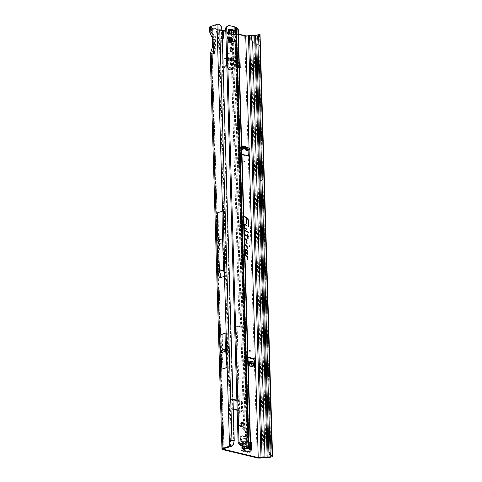 <?xml version="1.0" encoding="UTF-8"?>
<svg xmlns="http://www.w3.org/2000/svg" width="482" height="482" viewBox="0 0 482 482"><rect width="100%" height="100%" fill="white"/><g stroke="black" fill="none" stroke-linecap="round" stroke-linejoin="round"><path stroke-width="0.36" stroke-dasharray="2.41 1.81" d="M247.525 440.114A0.488 0.337 71.7 0 0 247.555 441.048A0.488 0.337 71.7 0 0 247.525 440.114M229.498 71.005A0.488 0.337 71.7 0 0 229.528 71.945A0.488 0.337 71.7 0 0 229.498 71.005M228.968 53.195A0.488 0.337 71.7 0 0 228.998 54.135A0.488 0.337 71.7 0 0 228.968 53.195M248.013 357.698L245.392 357.072A1.958 1.356 71.7 0 0 244.838 357.09A1.958 1.356 71.7 0 0 244.025 358.608L244.151 362.856A1.223 0.85 71.7 0 0 245.073 364.235A1.223 0.85 71.7 0 0 245.422 364.229A1.223 0.85 71.7 0 0 245.85 363.789L248.164 362.771M247.995 357.126L246.398 356.74A1.958 1.356 71.7 0 0 245.838 356.758A1.958 1.356 71.7 0 0 245.031 358.277L245.151 362.524A1.223 0.85 71.7 0 0 246.079 363.91A1.223 0.85 71.7 0 0 246.429 363.898A1.223 0.85 71.7 0 0 246.856 363.458L248.194 363.922M255.906 362.771L253.171 364.169L252.942 365.73A1.223 0.85 71.7 0 0 253.622 366.29A1.223 0.85 71.7 0 0 253.972 366.278A1.223 0.85 71.7 0 0 254.388 365.856M224.317 351.553A0.488 0.325 103.5 0 1 224.287 350.613A0.488 0.325 103.5 0 1 224.317 351.553M221.316 243.157A0.488 0.325 103.5 0 1 220.648 243.374A0.488 0.325 103.5 0 1 221.316 243.157M230.902 37.168A2.663 1.85 71.7 0 0 230.143 37.186A2.663 1.85 71.7 0 0 229.089 39.777A2.663 1.85 71.7 0 0 231.053 42.271A2.663 1.85 71.7 0 0 231.812 42.253A2.663 1.85 71.7 0 0 232.86 39.663A2.663 1.85 71.7 0 0 230.902 37.168M230.047 42.603A2.663 1.85 -108.3 0 1 228.082 40.108A2.663 1.85 -108.3 0 1 229.137 37.518A2.663 1.85 -108.3 0 1 229.896 37.5A2.663 1.85 -108.3 0 1 231.86 39.994A2.663 1.85 -108.3 0 1 230.806 42.579A2.663 1.85 -108.3 0 1 230.047 42.603M244.217 224.287A0.584 0.404 71.7 0 0 243.976 224.739L244.085 228.245L246.489 229.39M244.398 230.348A0.584 0.404 71.7 0 0 244.157 230.8L244.458 232.854M262.509 171.827A0.488 0.325 -76.5 0 1 262.533 172.652L262.214 172.755A0.488 0.325 -76.5 0 1 262.19 171.929L263.799 171.399A1.958 1.356 71.7 0 0 263.799 171.315L263.829 172.303A1.958 1.356 71.7 0 0 263.829 172.225L263.799 171.399M244.519 449.122L243.458 443.374A0.488 0.337 -108.3 0 1 243.446 443.271L242.446 443.603L242.362 440.843A0.488 0.325 -76.5 0 1 242.042 441.422L241.837 441.488A1.958 1.295 103.5 0 0 240.554 443.753L241.56 443.422L242.259 446.127L242.494 451.08L241.452 450.941L241.175 450.471L241.307 446.814L240.554 443.753M242.446 443.603A0.488 0.337 71.7 0 0 242.452 443.705L243.458 443.374M244.729 450.242L243.723 450.574L242.452 443.705M243.723 450.574A0.488 0.337 71.7 0 0 244.085 451.025L245.085 450.694M250.634 452.026L249.634 452.357L244.085 451.025M249.634 452.357A0.488 0.337 71.7 0 0 249.971 452.068L250.327 451.953M250.598 444.802A1.958 1.295 103.5 0 1 250.489 444.844L250.285 444.91A0.488 0.325 -76.5 0 0 249.965 445.44L248.959 445.772A1.958 1.295 103.5 0 1 250.248 443.506L250.447 443.434A0.488 0.325 -76.5 0 0 250.767 442.856L250.821 444.675M239.072 63.172L239.217 67.86L236.734 67.263L236.596 62.576L239.072 63.172L238.271 63.437L238.409 68.125L239.217 67.86M226.582 57.744L231.185 57.557A0.488 0.337 -108.3 0 1 231.258 57.563L230.257 57.894L232.354 58.394L231.462 58.491A1.958 0.554 178.3 0 1 228.739 58.599L229.667 58.256L226.6 58.388M230.257 57.894A0.488 0.337 71.7 0 0 230.179 57.888L231.185 57.557M226.076 57.798L225.196 58.093L225.938 58.063M226.594 58.033L230.179 57.888M225.196 58.093A0.488 0.337 71.7 0 0 224.931 58.479L225.938 58.147M226.154 65.45L225.148 65.781L224.931 58.479M225.148 65.781A0.488 0.337 71.7 0 0 225.443 66.311L226.45 65.98M230.51 68.926A0.488 0.337 71.7 0 0 230.583 68.95L231.589 68.619A0.488 0.337 -108.3 0 1 231.511 68.595L230.51 68.926L225.443 66.311M231.589 68.619L233.686 69.125A1.958 0.554 178.3 0 0 231.306 69.125A1.958 0.554 178.3 0 0 230.926 69.227L229.064 69.655A1.958 0.554 178.3 0 0 231.788 69.547L232.686 69.456L230.583 68.95M242.5 149.324C241.548 149.414 241.181 148.992 241.392 148.064L241.687 147.179L244.175 147.691L244.675 148.974M241.807 148.763L239.813 148.619L239.434 147.667A1.223 0.85 71.7 0 0 238.277 146.841A1.223 0.85 71.7 0 0 237.765 147.793L237.891 152.035A1.958 1.356 71.7 0 0 239.373 154.252L246.856 156.048A1.958 1.356 71.7 0 0 247.411 156.029A1.958 1.356 71.7 0 0 247.862 155.716L246.856 156.048M253.9 364.988L253.881 363.591L252.363 363.169L250.658 366.055L248.164 365.368L247.808 364.326C247.537 363.193 247.875 362.488 248.814 362.199L247.109 361.729L248.122 361.38M212.52 46.881L212.996 47.688L214.659 48.387L214.767 51.984L210.236 53.906M209.772 32.354L214.303 36.53L214.412 40.133L212.761 39.078L212.249 37.747M263.136 457.37L250.616 35.614L249.543 35.963A3.422 0.97 178.3 0 1 244.711 36.138L210.513 27.938A3.422 0.97 178.3 0 1 209.435 27.269M248.091 150.179A1.223 0.85 71.7 0 0 246.82 148.896A1.223 0.85 71.7 0 0 246.513 149.119L246.826 150.264L247.555 150.366L247.483 148.956L249.507 148.155M233.023 399.801L231.017 399.319A0.488 0.337 71.7 0 0 230.673 399.699L230.932 408.507A0.488 0.337 71.7 0 0 231.306 409.061L241.277 411.453A0.488 0.337 71.7 0 0 241.621 411.074L241.355 402.259A0.488 0.337 71.7 0 0 240.988 401.705L236.764 400.693M243.446 443.271L243.368 440.512A1.958 1.295 103.5 0 1 242.416 442.657A1.958 1.295 103.5 0 1 242.085 442.825L241.88 442.892A0.488 0.325 -76.5 0 0 241.56 443.422M231.258 57.563L233.36 58.063A1.958 0.554 178.3 0 0 230.974 58.063A1.958 0.554 178.3 0 0 230.595 58.165L229.745 58.268M231.511 68.595L226.835 66.179M233.005 399.223L232.017 398.988A0.488 0.337 71.7 0 0 231.679 399.367L231.938 408.176A0.488 0.337 71.7 0 0 232.306 408.73L233.294 408.971M237.036 409.863L242.283 411.122A0.488 0.337 71.7 0 0 242.627 410.742L242.362 401.928A0.488 0.337 71.7 0 0 241.994 401.379L236.746 400.12M249.043 147.95L249.098 149.836A1.223 0.85 71.7 0 0 247.826 148.564A1.223 0.85 71.7 0 0 247.519 148.787L246.591 148.637L245.627 146.576M238.403 34.059L225.793 31.035M222.31 38.723L217.472 37.56L216.647 28.932A2.446 0.693 178.3 0 0 216.057 28.697L217.111 35.481M216.057 28.697L211.52 27.607A1.958 0.554 178.3 0 1 210.905 27.227A1.958 0.554 178.3 0 1 211.435 26.823L211.55 30.866L213.875 29.456L213.99 47.067M224.01 448.567L212.279 53.261L215.779 51.929L215.303 35.927L211.676 32.89L214.189 38.662L213.689 36.62L214.592 53.58L212.231 53.713L223.949 448.585M244.079 147.209L241.596 147.739L241.343 147.516L241.765 147.341L240.44 147.335A1.223 0.85 71.7 0 0 239.277 146.516A1.223 0.85 71.7 0 0 238.771 147.462L238.897 151.703A1.958 1.356 71.7 0 0 240.379 153.921L241.976 154.306M238.024 66.998L239.415 67.793L239.403 67.329L238.024 66.998L237.885 62.317L239.265 63.106M239.253 62.642L237.885 62.317M241.819 149.185L240.795 148.974L240.572 147.51L239.813 148.619M240.795 148.974L241.825 149.306M246.826 150.264L247.483 148.956M241.392 148.064L239.434 147.667L241.343 147.516L241.735 146.323M246.019 146.998L246.627 148.607L247.519 148.787L246.513 149.119L244.567 148.721M247.808 364.326L245.85 363.789L246.169 362.723L247.109 361.729L247.121 363.133L248.188 363.579M252.363 363.169L253.327 362.536L250.833 361.849L248.814 362.199M220.437 275.499L218.924 224.672L218.671 240.717L219.051 212.948L223.467 211.49L223.094 239.259L218.671 240.717L219.593 271.643L224.01 270.185L225.395 276.421L220.979 277.879L219.593 271.643L220.979 277.879M225.395 276.421L225.95 274.457L224.323 219.684L223.467 211.49M219.25 24.1L219.123 24.528L211.435 26.823M219.051 212.948L218.924 224.672M227.902 367.706L226.883 333.273L226.679 351.438L227.902 367.706L223.22 369.248L222.196 334.821L221.991 352.981L223.22 369.248M226.883 333.273L222.196 334.821M222.039 369.073L221.015 334.556M219.346 277.993L217.412 212.839M234.234 440.614L233.541 441L230.42 440.777L225.534 276.258M233.806 443.326L221.358 30.487L218.238 30.264L218.069 24.636M260.425 164.742L260.895 180.678L260.925 173.261A1.958 1.356 71.7 0 0 260.919 173.183L260.895 172.357A1.958 1.356 71.7 0 0 260.895 172.273L260.425 164.742L263.286 163.796L263.799 179.72M260.895 180.678L263.762 179.732L271.981 456.689M222.057 30.288L216.713 28.974M219.123 24.528L220.479 25.877L221.232 27.715L221.358 30.487L222.051 30.101M212.279 53.261C211.514 53.58 211.496 53.731 212.231 53.713C211.496 53.731 211.514 53.58 212.279 53.261L214.46 47.857L213.996 47.091L214.394 46.977L214.074 36.06M213.996 47.061L211.688 53.623L223.419 448.983M211.55 30.866L211.038 31.758L211.676 32.89L211.52 27.607M254.466 364.79L254.388 362.229M255.466 364.44L255.412 362.512M250.616 35.614L251.538 35.566L264.058 457.328M260.045 34.487A2.151 0.609 -1.7 0 1 259.461 34.927L256.635 35.861A2.151 0.609 178.3 0 1 253.743 35.999L251.538 35.566M269.155 457.617L256.635 35.861M258.075 34.776L258.581 34.529L258.346 34.288M262.684 179.449L262.708 172.032A1.958 1.356 71.7 0 0 262.708 171.953L262.684 171.188A1.958 1.356 71.7 0 0 262.684 171.104L262.214 163.573L262.684 179.449L260.81 180.063M262.214 163.573L260.34 164.193M259.461 34.927L259.955 45.386M258.394 34.668L258.78 45.663L256.804 44.971M258.726 45.917L270.902 456.159M213.996 47.091L214.394 46.977M212.532 46.917L212.237 36.951L212.737 38.988L212.996 47.688M215.671 48.363L214.46 47.857L214.189 38.662L215.406 39.494M213.972 38.156L214.189 38.662M221.232 27.715L221.449 26.884M220.611 25.311L220.479 25.877M233.565 443.362L232.92 444.946M216.954 33.903L216.647 28.932M259.798 46.176L263.329 163.784M246.145 217.846L246.332 217.942A2.729 1.892 -108.3 0 1 247.983 220.883L248.393 226.486M243.735 216.605L245.898 217.719L246.308 223.329M245.26 249.706A1.639 1.139 71.7 0 0 245.175 249.766A1.639 1.139 71.7 0 0 244.754 250.893L244.892 255.55L246.911 256.587L247.374 259.334M246.615 253.098L247.224 254.128M245.88 249.917A1.307 0.904 -108.3 0 1 246.898 251.405L246.965 253.598M244.94 239.066A1.639 1.139 71.7 0 0 244.856 239.126A1.639 1.139 71.7 0 0 244.44 240.253L244.579 244.91L246.591 245.953L247.061 248.694M246.302 242.458L246.905 243.494M245.567 239.283A1.307 0.904 -108.3 0 1 246.585 240.765L246.651 242.958M244.525 234.752A0.584 0.404 71.7 0 0 244.29 235.204L244.591 237.319M247.646 234.662L247.549 236.204M247.802 236.65L248.7 237.024M244.711 235.065L247.555 236.523L247.862 238.819M244.615 230.673L248.573 232.619M244.434 224.612L246.374 225.516M225.95 274.457L224.974 270.065L224.01 270.185L223.094 239.259L224.058 239.241L224.323 219.684M226.612 349.185L221.925 350.733M226.679 351.438L221.991 352.981M253.948 365.398L252.942 365.73L250.989 365.199M253.785 365.085L253.171 364.169M246.977 363.301L246.169 362.723M250.833 361.849L248.164 365.368M253.327 362.536L250.658 366.055M252.454 366.344L253.008 364.94L252.737 365.971M252.429 366.374L252.978 364.982L253.249 364.808L253.303 365.223M253.008 364.94L254.086 364.187L253.008 364.94M247.001 149.456L244.175 147.691M244.513 148.944L241.687 147.179M247.417 148.962L246.555 148.643L247.688 148.004L246.886 147.504M245.784 146.805L246.766 148.824L247.826 148.209L245.73 146.781M243.723 147.227L247.826 148.209M247.573 148.022L244.332 147.305M229.064 69.655L223.305 66.871L223.082 59.394L223.419 58.973L228.739 58.599M223.082 59.394L224.052 58.671L223.082 59.394M223.305 66.871L223.925 66.383L223.708 59.093L224.052 58.671L225.944 58.461M223.925 66.383L230.071 69.324M228.992 69.631L229.998 69.294L229.667 58.256L228.661 58.587M238.704 67.619L238.566 62.937M239.415 67.793L240.217 67.528M236.734 67.263L237.409 67.884L237.271 63.196L238.271 63.437M236.596 62.576L237.271 63.196M237.409 67.884L238.409 68.125M248.959 445.772L248.754 448.597L247.139 452.303L241.452 450.941M248.652 451.55L248.037 452.405L248.459 452.11L247.139 452.303L242.494 451.08M249.821 447.862L249.965 445.44M248.959 445.868L249.959 445.537L241.572 443.524L240.566 443.856M229.763 41.338L229.342 41.609L228.872 41.434L229.655 41.319A2.663 1.844 -108.3 0 1 229.263 40.615A2.663 1.844 -108.3 0 1 229.022 39.825L228.372 40.018A2.735 1.898 71.7 0 0 228.631 40.831A2.735 1.898 71.7 0 0 229.04 41.56L229.01 41.573A2.735 1.898 -108.3 0 1 228.36 40.03L228.173 40.127A2.597 1.801 71.7 0 0 228.787 41.579L228.932 41.645M232.27 41.946L232.276 42.103A2.759 1.91 71.7 0 0 232.975 40.566L232.818 40.735A2.663 1.844 -108.3 0 1 232.619 41.422A2.663 1.844 -108.3 0 1 232.264 41.946L231.589 42.247A2.735 1.898 71.7 0 0 232.155 41L232.258 40.964A2.735 1.898 -108.3 0 1 231.685 42.211L231.715 42.199A2.735 1.898 71.7 0 0 232.089 41.663A2.735 1.898 71.7 0 0 232.288 40.952L232.975 40.566L232.692 39.855A1.078 0.747 71.7 0 0 231.963 38.144L231.655 37.451L230.86 37.584A2.735 1.898 71.7 0 0 230.245 37.313A2.735 1.898 71.7 0 0 229.637 37.295L229.474 37.355A2.723 1.892 -108.3 0 1 230.077 37.379A2.723 1.892 -108.3 0 1 230.691 37.65L231.655 37.451A2.759 1.91 71.7 0 0 230.896 37.078A2.759 1.91 71.7 0 0 230.149 37.09L230.239 37.174A2.663 1.844 -108.3 0 1 230.83 37.192A2.663 1.844 -108.3 0 1 231.426 37.457L230.559 38.06A0.831 0.578 71.7 0 0 231.179 38.891L232.426 38.566A0.488 0.337 -108.3 0 1 232.752 39.343L232.643 39.59A0.783 0.542 71.7 0 0 232.824 40.602L232.884 40.91A2.199 1.524 -108.3 0 1 232.866 40.952A2.199 1.524 -108.3 0 1 232.842 40.994L232.625 41.03A0.783 0.542 71.7 0 0 231.914 41.175L231.806 41.422A0.488 0.337 -108.3 0 1 231.191 41.271L231.059 40.97A0.783 0.542 71.7 0 0 230.348 40.476L230.107 40.337A2.199 1.524 -108.3 0 1 230.089 40.289A2.199 1.524 -108.3 0 1 230.065 40.235L230.107 39.946A0.783 0.542 71.7 0 0 230.227 39.012L230.101 38.711A0.488 0.337 -108.3 0 1 230.39 38.078L230.631 38.138A0.783 0.542 71.7 0 0 231.173 37.614L231.342 37.445A2.199 1.524 -108.3 0 1 231.384 37.457A2.199 1.524 -108.3 0 1 231.42 37.469L231.601 37.717A0.783 0.542 71.7 0 0 232.185 38.512L232.426 38.566M231.113 44.404A4.892 3.392 71.7 0 0 232.505 44.362A4.892 3.392 71.7 0 0 234.439 39.614A4.892 3.392 71.7 0 0 230.836 35.035A4.892 3.392 71.7 0 0 229.444 35.078A4.892 3.392 71.7 0 0 227.516 39.825A4.892 3.392 71.7 0 0 231.113 44.404M231.149 44.392A4.892 3.392 71.7 0 0 232.541 44.35A4.892 3.392 71.7 0 0 233.595 43.663A4.892 3.392 71.7 0 0 234.258 38.735A4.892 3.392 71.7 0 0 230.872 35.023A4.892 3.392 71.7 0 0 230.739 34.993A4.892 3.392 71.7 0 0 229.48 35.066A4.892 3.392 71.7 0 0 227.546 39.813A4.892 3.392 71.7 0 0 231.149 44.392M228.872 41.434L229.48 41.934A0.976 0.681 71.7 0 0 229.926 42.47L229.908 42.476A2.597 1.801 71.7 0 0 230.251 42.561L230.3 42.561A0.976 0.681 71.7 0 0 230.715 42.229L231.589 41.94A0.976 0.681 -108.3 0 1 230.354 41.645L229.986 41.247M228.878 38.162L230.077 37.825L228.944 38.048A0.976 0.681 71.7 0 0 228.45 38.199L228.42 38.229A2.597 1.801 71.7 0 0 228.378 38.301A2.597 1.801 71.7 0 0 228.257 38.59L228.438 38.301A0.88 0.609 -108.3 0 1 228.878 38.162L229.348 37.626A2.512 1.741 -108.3 0 1 229.902 37.644A2.512 1.741 -108.3 0 1 230.462 37.891L230.968 38.662A0.88 0.609 -108.3 0 1 231.426 39.018A2.512 1.741 -108.3 0 1 231.607 39.446A0.88 0.609 -108.3 0 1 231.559 40.066L231.776 40.988A2.512 1.741 -108.3 0 1 231.258 42.127L231.583 42.181M231.559 40.066L231.691 40.102A0.976 0.681 71.7 0 0 231.74 39.416L231.541 38.94L231.691 39.41A2.597 1.801 71.7 0 0 231.505 38.97L231.541 38.94A0.976 0.681 71.7 0 0 231.029 38.548L231.902 38.265A0.976 0.681 -108.3 0 1 232.559 39.819L231.565 40.367L232.692 39.855M230.348 40.476A0.783 0.542 71.7 0 0 230.336 40.482L229.167 40.663A0.982 0.681 -108.3 0 1 229.444 40.651A0.982 0.681 -108.3 0 1 230.077 41.271L230.083 41.283A0.831 0.578 71.7 0 0 229.312 40.765L230.33 40.488L229.33 40.759L230.173 41.597L231.191 41.271M228.311 39.964L228.239 40.066A2.735 1.898 71.7 0 0 228.89 41.609M230.221 41.331L230.36 41.657A1.078 0.747 71.7 0 0 231.715 41.982L231.33 42.187A2.597 1.801 71.7 0 0 231.872 41.012L232.601 40.536L232.113 41.006A2.723 1.892 -108.3 0 1 231.547 42.247L231.607 42.169M228.414 39.928L228.998 39.608A2.759 1.91 71.7 0 0 229.8 41.506L229.661 41.319M228.263 39.982L228.793 41.536A2.512 1.741 -108.3 0 1 228.197 40.133L228.366 39.295A0.88 0.609 -108.3 0 1 228.281 38.644L228.51 39.632L229.378 39.349L229.239 39.018L228.372 39.307A0.976 0.681 71.7 0 1 228.275 38.584L228.281 38.644A2.512 1.741 -108.3 0 1 228.438 38.301L229.534 37.771A0.976 0.681 -108.3 0 1 229.818 37.765L229.878 37.644A1.078 0.747 71.7 0 0 229.245 39.03L228.998 39.608M229.565 37.409L229.607 37.301A2.735 1.898 -108.3 0 1 230.215 37.319A2.735 1.898 -108.3 0 1 230.83 37.596L230.727 37.626A2.735 1.898 71.7 0 0 230.113 37.355A2.735 1.898 71.7 0 0 229.504 37.337L229.396 37.783L230.203 37.283M230.709 41.928L230.589 42.187A0.88 0.609 -108.3 0 1 230.209 42.488L230.209 42.488A2.512 1.741 -108.3 0 1 229.872 42.41A0.88 0.609 -108.3 0 1 229.474 41.922L229.342 41.609M230.456 47.832A1.958 1.356 71.7 0 0 229.908 47.851A1.958 1.356 71.7 0 0 229.137 49.754A1.958 1.356 71.7 0 0 230.577 51.586A1.958 1.356 71.7 0 0 231.131 51.568A1.958 1.356 71.7 0 0 231.583 51.255M241.584 422.732A1.958 1.356 71.7 0 0 241.03 422.75A1.958 1.356 71.7 0 0 240.259 424.648A1.958 1.356 71.7 0 0 241.699 426.486A1.958 1.356 71.7 0 0 242.259 426.468A1.958 1.356 71.7 0 0 242.711 426.154M247.838 437.276L247.278 437.566M248.784 446.657L247.308 446.808L246.874 428.709L247.013 437.891M245.392 448.718L246.001 448.495L246.73 438.945L247.929 438.548L248.097 441.367L247.742 442.151L248.14 443.814L248.122 442.705L246.862 441.94L247.519 441.054L247.869 441.608L247.212 442.488M248.14 443.814L248.435 442.53A0.735 0.488 103.5 0 1 248.103 442.693M248.483 442.524L236.523 29.95L237.728 29.559A1.958 0.554 178.3 0 0 238.259 29.155M247.308 446.808L247.308 447.266M247.133 440.765L247.139 442.343L246.965 442.042L247.971 441.711M230.733 41.916L233.945 41.253L230.667 41.627A0.807 0.56 -108.3 0 1 229.902 40.699L229.818 37.909L229.685 40.645A1.109 0.771 71.7 0 0 230.733 41.916L234.089 41.5L230.8 41.579A0.807 0.56 -108.3 0 1 230.035 40.651L229.818 37.909M229.402 29.191L228.396 29.474L229.36 29.703A9.779 6.778 71.7 0 0 230.022 29.733M228.51 33.318L228.39 33.939A2.934 0.831 178.3 0 0 228.36 34.059A2.934 0.831 178.3 0 0 231.884 34.776L234.21 34.686L233.246 34.451A9.779 6.778 71.7 0 0 232.065 34.463A1.958 1.356 -108.3 0 1 231.77 34.457A9.092 6.302 -108.3 0 1 230.968 34.264A1.958 1.356 -108.3 0 1 230.673 34.126A9.779 6.778 71.7 0 0 229.474 33.547L228.51 33.318L229.516 32.987M232.872 30.505A9.779 6.778 71.7 0 0 233.137 30.607L234.095 30.89L235.102 30.559M247.26 447.26L246.989 442.856L237.951 440.687M227.637 25.98A2.934 2.036 -108.3 0 1 228.468 25.956L234.818 27.534L246.874 428.709M234.662 27.438L246.838 437.608A2.446 1.693 71.7 0 0 246.712 437.644A2.446 1.693 71.7 0 0 245.7 439.626A2.446 1.693 71.7 0 0 246.965 442.042L247.103 447.163M248.592 442.211L247.127 442.259L247.145 442.988M249.339 447.676L249.489 447.182L250.634 446.953L249.851 437.915L248.646 438.313M250.664 447.139L249.489 447.182L250.634 446.953M245.862 448.362L246.76 448.887M245.489 448.429L245.362 448.802M248.097 441.367L248.061 441.325A0.735 0.488 103.5 0 1 248.399 441.271L248.501 441.301M246.591 433.077L245.519 432.824A0.976 0.651 103.5 0 0 245.477 432.529L246.543 432.788A0.976 0.651 103.5 0 1 246.591 433.077L246.663 435.463A0.976 0.651 103.5 0 1 246.633 435.776L245.567 435.523L245.187 436.626L246.633 435.776L246.73 438.945M230.565 29.884L229.637 30.233L231.944 30.709A1.958 0.554 178.3 0 0 234.607 30.583L236.523 29.95M241.988 445.94L240.277 438.686A0.976 0.723 69.4 0 1 240.247 438.439L240.229 437.861A2.199 1.621 69.4 0 1 241.163 436.15A2.199 1.621 69.4 0 1 241.874 436.102L243.988 436.535A1.958 0.554 178.3 0 0 245.187 436.626M248.399 441.271L236.192 29.98M248.061 441.325L235.861 30.089M248.471 443.705L248.435 442.53M248.188 446.892L248.772 447.103M232.318 30.246L233.541 30.33L236.662 29.3L235.288 28.625A1.958 0.554 -1.7 0 1 234.903 28.318L234.818 27.534L236.282 27.48M236.662 29.3L248.778 437.656L236.698 29.119L237.873 28.836M249.321 447.296L248.814 437.469L247.031 438.234M244.362 449.091L243.988 436.535L245.218 436.21M241.874 436.102L242.795 435.752L244.916 436.186L244.995 438.704L245.657 438.686L245.567 435.523A0.976 0.651 103.5 0 0 245.591 435.204L245.519 432.824M247.194 442.566L247.411 436.909L248.814 437.469L249.429 447.332M230.047 30.523A1.464 0.416 -1.7 0 1 229.715 30.27A1.464 0.416 -1.7 0 1 229.727 30.209L229.998 29.655L230.113 33.403A1.958 0.554 178.3 0 0 230.131 33.324A1.958 0.554 178.3 0 0 229.92 33.083M234.644 34.216A1.958 0.554 178.3 0 0 233.481 34.216L231.589 34.373A1.464 0.416 -1.7 0 1 229.824 34.017A1.464 0.416 -1.7 0 1 229.842 33.957L230.113 33.403M229.516 32.939L228.51 33.27L228.552 29.619L228.275 30.191A2.934 0.831 178.3 0 0 228.251 30.312A2.934 0.831 178.3 0 0 231.77 31.029L234.095 30.89L234.21 34.638L235.132 34.33M229.95 37.867L229.818 40.602A1.109 0.771 71.7 0 0 230.866 41.868M228.552 29.619L228.661 33.385L228.546 29.637M230.474 33.216L229.474 33.547M234.252 34.12L233.246 34.451M235.216 34.355L234.21 34.686M235.017 30.535L234.095 30.842M233.625 30.444L233.137 30.607M229.998 29.492L229.36 29.703M229.402 29.143L228.396 29.474M247.308 446.73L247.615 446.7L247.308 446.73M247.712 446.73L248.79 446.663M246.82 438.301L245.657 438.686L246.121 446.928M233.541 30.33L245.428 432.306L246.38 432.601L243.814 430.577L244.742 430.227L245.832 432.221M234.607 30.583L246.38 432.601M245.428 432.306L245.133 431.432M242.795 435.752A2.199 1.621 69.4 0 0 242.085 435.8A2.199 1.621 69.4 0 0 241.157 437.511L242.705 446.109M244.754 446.603L244.995 438.704L241.163 437.795M227.625 38.458L228.552 38.108L228.354 31.481L227.426 31.83L227.733 38.693A0.976 0.723 69.4 0 0 228.402 39.295L230.294 39.687L231.221 39.337A0.488 0.361 -110.6 0 1 231.613 39.886L231.902 49.676M228.552 38.108L228.661 38.349A0.976 0.723 69.4 0 0 229.33 38.952L231.221 39.337M231.914 41.175L230.764 41.717A0.44 0.301 -108.3 0 1 230.215 41.585L230.685 41.416A0.982 0.681 -108.3 0 1 231.288 41.097A0.982 0.681 -108.3 0 1 231.571 41.235L231.613 41.229A2 1.386 71.7 0 0 231.649 41.157L231.637 41.097A0.982 0.681 -108.3 0 1 231.408 39.825L231.42 38.952A0.44 0.301 -108.3 0 1 231.715 39.645L230.685 40.229A0.488 0.361 69.4 0 0 230.294 39.687M230.685 40.229L230.92 48.043M231.005 50.959L239.186 326.561L240.114 326.212A0.488 0.361 -110.6 0 1 239.747 326.603L237.855 326.212A0.976 0.723 69.4 0 0 237.21 326.549L236.282 326.898A0.976 0.723 69.4 0 1 236.927 326.561L238.819 326.953A0.488 0.361 69.4 0 0 239.186 326.561M231.926 50.417L240.114 326.212M237.114 326.748L240.03 424.847L239.102 425.196L236.192 327.091M239.102 425.196L239.265 425.552A1.464 1.085 69.4 0 0 240.265 426.456L241.386 426.684A0.976 0.723 -110.6 0 1 242.018 427.215L243.814 430.577L231.944 30.709L232.872 30.36L244.742 430.227L242.946 426.865A0.976 0.723 -110.6 0 0 242.313 426.335L241.193 426.106A1.464 1.085 69.4 0 1 240.193 425.202L240.03 424.847M229.637 30.233A2.934 2.163 69.4 0 0 228.691 30.3A2.934 2.163 69.4 0 0 227.709 31.24L227.426 31.83M230.028 29.86A2.934 2.163 69.4 0 0 229.619 29.95A2.934 2.163 69.4 0 0 228.637 30.89L228.354 31.481M248.302 431.155L248.236 430.354M246.947 429.414L234.903 28.318L236.367 28.263M250.767 442.856L242.362 440.843M232.686 69.456L232.354 58.394M248.224 154.517L254.351 361.084M254.478 365.332L257.225 457.9M223.033 449.7L211.267 53.315M214.659 48.387L214.412 40.133M210.682 33.493L210.513 27.938M244.711 36.138L248.097 150.27M250.52 442.229L243.368 440.512M233.686 69.125L233.36 58.063M248.23 365.109L247.754 363.705L248.176 363.32M243.609 147.341L240.723 147.564M237.765 147.793L238.771 147.462M253.556 364.892L253.984 364.326M230.583 446.398L230.42 440.777M223.63 211.99L218.238 30.264M218.701 241.006L219.617 271.83M224.974 270.065L224.058 239.241M219.057 30.203L231.24 440.711M260.919 173.183L262.214 172.755M262.533 172.652L263.829 172.225M260.925 173.261L263.829 172.303M260.895 172.357L262.19 171.929M260.895 172.273L263.799 171.315M249.543 35.963L262.063 457.725M253.743 35.999L266.257 457.761M270.962 456.177L258.78 45.663M216.948 29.065L217.472 37.56M262.708 171.953L260.593 172.652M262.708 172.032L260.593 172.731M262.684 171.188L260.569 171.887M262.684 171.104L260.569 171.803M245.392 357.072L246.398 356.74M244.025 358.608L245.031 358.277M244.151 362.856L245.151 362.524M255.659 362.97L255.671 364.374M239.373 154.252L240.379 153.921M237.891 152.035L238.897 151.703M241.066 148.884L240.994 147.474M241.735 148.763L241.669 147.353M249.327 149.751L249.26 148.342M230.932 408.507L231.938 408.176M231.306 409.061L232.306 408.73M230.673 399.699L231.679 399.367M231.017 399.319L232.017 398.988M240.988 401.705L241.994 401.379M241.355 402.259L242.362 401.928M241.621 411.074L242.627 410.742M241.277 411.453L242.283 411.122M231.993 69.48L231.661 58.418M231.788 69.547L231.462 58.491M228.884 69.565L228.558 58.593M227.112 68.486L226.817 58.605M226.944 68.414L226.654 58.617M230.926 69.227L230.595 58.165M227.57 67.932L227.281 58.316M228.221 68.215L227.926 58.274M230.721 69.294L230.396 58.232M224.293 66.884L223.672 67.372M250.447 443.434L242.042 441.422M250.248 443.506L241.837 441.488M248.941 446.007L240.602 444.006M248.796 448.411L241.283 446.609M248.754 448.597L241.307 446.814M250.489 444.844L242.085 442.825M248.338 448.387L242.35 446.953M249.73 447.917L242.259 446.127M250.285 444.91L241.88 442.892M241.175 450.471L242.217 450.61M230.191 37.283L229.589 37.403M231.601 37.717L230.51 37.807A2.597 1.801 71.7 0 0 229.932 37.548A2.597 1.801 71.7 0 0 229.36 37.53L229.137 38.229M231.571 41.235L231.631 41.325A0.831 0.578 71.7 0 0 230.878 41.476L230.685 41.416M231.342 37.445L230.336 37.831A2.151 1.488 -108.3 0 1 230.378 37.837A2.151 1.488 -108.3 0 1 230.414 37.849L230.318 38.018A2 1.386 71.7 0 0 230.282 38.012A2 1.386 71.7 0 0 230.245 38L230.215 38.036A0.982 0.681 -108.3 0 1 229.528 38.693L229.119 39.006A0.44 0.301 -108.3 0 1 229.384 38.464L230.39 38.078M231.559 43.374A3.977 2.753 71.7 0 0 234.336 40.259A3.977 2.753 71.7 0 0 231.33 35.758A3.977 2.753 71.7 0 0 228.552 38.873A3.977 2.753 71.7 0 0 231.559 43.374M232.884 40.91L231.842 41.211A2.151 1.488 -108.3 0 1 231.824 41.253A2.151 1.488 -108.3 0 1 231.806 41.289L231.613 41.229M230.107 40.337L229.131 40.651A2.151 1.488 -108.3 0 1 229.113 40.602A2.151 1.488 -108.3 0 1 229.089 40.554L229.125 40.325A0.831 0.578 71.7 0 0 229.251 39.325L229.125 39.024L230.101 38.711M229.48 41.934L230.384 41.639L230.245 41.313L229.071 41.422L229.48 41.934M229.293 39.608L229.239 39.018A0.976 0.681 -108.3 0 1 229.534 37.771L229.245 39.03M231.523 39.584L232.752 39.343M232.643 39.59L231.601 39.886A0.831 0.578 71.7 0 0 231.794 40.964L231.649 41.157M230.077 41.271L230.209 41.573L230.083 41.283L231.059 40.97M229.293 38.632L229.625 38.518A0.831 0.578 71.7 0 0 230.203 37.958L230.245 38M230.631 38.138L229.528 38.693M232.185 38.512L231.089 39.066A0.982 0.681 -108.3 0 1 230.354 38.066L230.318 38.018M230.571 41.657L231.806 41.422M230.227 39.012L229.251 39.325A0.982 0.681 -108.3 0 1 229.095 40.488L229.089 40.542A2 1.386 71.7 0 0 229.125 40.633M231.42 37.469L230.354 38.066M231.173 37.614L230.215 38.036M230.107 39.946L229.107 40.337L229.245 39.307M230.065 40.235L229.089 40.554M232.824 40.602L231.637 41.097M230.149 37.09L229.878 37.644M230.968 38.662L231.963 38.144M230.589 42.187L231.715 41.982M228.366 39.295L228.293 39.97M231.185 42.006L231.836 41.717M232.565 40.12L232.673 40.422M231.649 40.934L231.438 40.325M230.709 38.602L230.426 38.036M228.498 39.626L228.42 40.006L229.378 39.349M230.36 41.657L231.264 42.253L230.39 42.543L229.45 41.94M229.119 39.006L229.251 38.47L230.239 38.09M230.209 41.573L231.631 41.579M229.396 37.783L229.287 38.108L230.155 37.825L230.239 37.174M229.137 41.579L229.739 41.356L229.071 39.729M237.728 29.559L249.851 437.915M247.929 438.548L235.812 30.185M236.463 28.342L235.288 28.625L247.411 436.909M229.842 33.957L229.727 30.209M231.589 34.373L231.571 33.734M228.39 33.939L228.275 30.191M231.884 34.776L231.77 31.029M233.776 34.614L233.662 30.866M231.679 33.794L230.673 34.126M231.975 33.933L230.968 34.264M232.776 34.126L231.77 34.457M233.071 34.132L232.065 34.463M229.474 25.624L228.468 25.956M248.772 447.037L247.308 447.091M246.663 435.463L245.591 435.204M240.229 437.861L241.157 437.511M240.247 438.439L241.163 438.096M240.277 438.686L241.187 438.349M228.661 38.349L227.733 38.693M229.33 38.952L228.402 39.295M239.747 326.603L238.819 326.953M237.855 326.212L236.927 326.561M237.21 326.549L236.282 326.898M239.265 425.552L240.193 425.202M240.265 426.456L241.193 426.106M241.386 426.684L242.313 426.335M242.018 427.215L242.946 426.865M228.637 30.89L227.709 31.24M245.422 364.229L246.429 363.898M253.972 366.278L254.978 365.946M224.076 350.794L223.967 351.239M220.756 242.976L220.648 243.422M229.137 37.518L230.143 37.186M246.917 147.51L247.742 148.028L244.26 147.311L240.657 147.57M238.277 146.841L239.277 146.516M246.82 148.896L247.826 148.564M211.038 31.758L210.905 27.227M258.581 34.529L271.095 456.291M213.827 37.837L211.17 32.264M262.136 172.002L262.027 172.448M230.806 42.579L231.812 42.253M218.822 216.153L218.491 240.855L219.406 271.758L220.617 277.222M244.838 357.09L245.838 356.758M247.411 156.029L248.417 155.698M230.878 399.319L231.878 398.988M241.416 411.453L242.422 411.122M223.925 58.708L223.299 59.009M225.136 58.105L226.136 57.774M247.17 452.309L248.067 452.411M249.772 452.351L250.773 452.02M232.191 40.922L231.173 41.205L231.649 41.356L232.758 41.066M233.595 43.663C235.469 39.94 234.571 37.066 230.89 35.029L230.739 34.993M230.866 38.126L229.878 38.506L230.167 37.994L231.27 37.451M229.908 47.851L230.908 47.519M241.03 422.75L242.036 422.419M250.652 446.922L249.568 446.922M246.115 448.543L245.79 448.224M247.519 441.054L248.369 441.259M248.079 440.717L235.891 30.131M248.911 437.554L236.795 29.197M229.824 34.017L229.715 30.27M228.36 34.059L228.251 30.312M246.712 437.644L247.718 437.313M247.139 442.343L248.604 442.289M247.483 446.687L248.778 446.639M241.163 436.15L242.085 435.8M238.976 326.941L239.903 326.591M237.536 326.236L236.608 326.585M229.619 29.95L228.691 30.3M248.911 437.548L249.646 447.41M242.259 426.468L243.259 426.136M231.131 51.568L232.137 51.237"/><path stroke-width="0.72" d="M244.302 161.096A0.488 0.337 71.7 0 0 244.332 162.036A0.488 0.337 71.7 0 0 244.302 161.096M246.826 150.264L249.327 149.751L249.272 149.39L245.501 148.619L241.807 148.763M249.58 149.565L249.2 147.98L245.428 147.203L241.765 147.347L242.133 146.239L241.735 146.323M252.737 365.971L254.104 364.037L250.616 363.079L248.766 365.519L252.249 366.477L253.984 364.326M249.923 350.42A0.488 0.337 71.7 0 0 249.953 351.36A0.488 0.337 71.7 0 0 249.923 350.42M248.164 362.771L250.26 362.494L255.611 363.958L255.918 364.169L253.9 364.988L253.948 365.398A1.223 0.85 71.7 0 0 254.629 365.959A1.223 0.85 71.7 0 0 254.978 365.946A1.223 0.85 71.7 0 0 255.484 365.001L255.466 364.44M254.388 365.856A1.223 0.85 71.7 0 0 254.478 365.332L254.466 364.79M249.562 246.392L249.543 245.82L249.562 246.392M244.585 224.136A0.663 0.464 71.7 0 0 244.121 224.66L244.229 228.227L246.754 229.528L246.736 229.046L244.573 227.932L244.585 224.6L246.633 225.648L246.621 225.172L244.687 224.172A0.663 0.464 71.7 0 0 244.585 224.136M246.374 225.516L244.476 224.311A0.584 0.404 71.7 0 0 244.217 224.287M244.766 230.197A0.663 0.464 71.7 0 0 244.302 230.721L244.362 232.8L244.723 232.987L244.76 230.667L248.839 232.752L248.82 232.276L244.868 230.239A0.663 0.464 71.7 0 0 244.766 230.197M248.573 232.619L244.657 230.372A0.584 0.404 71.7 0 0 244.398 230.348M244.79 235.21L247.7 236.505L247.772 238.771L248.128 238.958L248.061 236.692L248.965 237.156L248.953 236.68L248.049 236.216L248.001 234.601L247.64 234.415L247.688 236.029L245.001 234.644A0.663 0.464 71.7 0 0 244.434 235.126L244.495 237.271L244.856 237.451L244.711 235.065M250.845 445.717A0.488 0.337 71.7 0 0 250.851 445.621L251.857 445.29A0.488 0.337 -108.3 0 1 251.851 445.386L250.845 445.717L250.664 447.043M249.634 447.453L250.598 447.332L249.995 451.875M251.857 445.29L251.773 442.524A1.958 1.295 103.5 0 1 250.821 444.675L250.851 445.621M225.938 58.063L226.594 58.033M241.976 154.306L247.856 155.716A1.958 1.356 71.7 0 0 248.224 154.517L248.097 150.27A1.223 0.85 71.7 0 0 248.091 150.179M254.388 362.229L254.351 361.084A1.958 1.356 71.7 0 0 252.875 358.867L248.013 357.698M270.523 456.026L270.914 456.43L268.088 457.364L264.967 456.972A2.151 0.609 178.3 0 0 262.069 457.117L260.997 457.466A1.958 0.554 -1.7 0 1 258.232 457.569L224.034 449.369A1.958 0.554 -1.7 0 1 223.419 448.983A1.958 0.554 -1.7 0 1 223.949 448.585L231.637 446.29L231.77 445.862L230.83 445.916A2.151 0.609 178.3 0 0 229.516 446.139L222.883 448.332A3.422 0.97 -1.7 0 0 221.955 449.031A3.422 0.97 -1.7 0 0 223.033 449.7L257.225 457.9A3.422 0.97 -1.7 0 0 262.063 457.725L264.058 457.328L266.257 457.761A2.151 0.609 -1.7 0 0 269.155 457.617L271.981 456.689A2.151 0.609 -1.7 0 0 272.565 456.249A2.151 0.609 -1.7 0 0 272.137 455.9L270.523 456.026L269.577 454.484L270.751 454.201L271.697 455.743M236.764 400.693L233.023 399.801M251.851 445.386L250.971 451.736A0.488 0.337 -108.3 0 1 250.634 452.026L245.085 450.694A0.488 0.337 -108.3 0 1 244.729 450.242L244.519 449.122M226.835 66.179L226.45 65.98A0.488 0.337 -108.3 0 1 226.154 65.45L225.938 58.147A0.488 0.337 -108.3 0 1 226.203 57.762L226.582 57.744M236.746 400.12L233.005 399.223M233.294 408.971L237.036 409.863M248.097 150.27L249.098 149.938A1.223 0.85 71.7 0 0 249.092 149.836L255.358 360.753A1.958 1.356 71.7 0 0 253.875 358.536L247.995 357.126M260.997 457.466L248.477 35.71A1.958 0.554 178.3 0 1 245.712 35.807L238.403 34.059M225.793 31.035L224.082 30.619A2.446 0.693 178.3 0 0 223.172 30.493L222.057 30.288M222.648 30.432L223.172 38.928L224.082 30.619M223.172 38.928L222.31 38.723M247.856 155.716A1.958 1.356 71.7 0 0 248.417 155.698A1.958 1.356 71.7 0 0 249.224 154.186L248.224 154.517M247.085 240.771A1.717 1.193 71.7 0 0 246.338 239.126A1.717 1.193 71.7 0 0 245.025 238.994A1.717 1.193 71.7 0 0 244.585 240.175L244.723 244.892L246.784 245.953L246.965 248.646L247.326 248.833L247.248 246.23A0.663 0.464 71.7 0 0 246.844 245.513L245.067 244.597L244.94 240.259A1.229 0.85 -108.3 0 1 245.669 239.277A1.229 0.85 -108.3 0 1 246.73 240.687L246.79 242.705L246.284 241.988L246.308 242.633L247.176 243.88L246.826 240.825A1.639 1.139 71.7 0 0 246.163 239.295A1.639 1.139 71.7 0 0 244.94 239.066M247.399 251.411A1.717 1.193 71.7 0 0 246.651 249.76A1.717 1.193 71.7 0 0 245.338 249.628A1.717 1.193 71.7 0 0 244.898 250.809L245.037 255.532L247.097 256.593L247.278 259.286L247.64 259.467L247.561 256.87A0.663 0.464 71.7 0 0 247.158 256.153L245.38 255.237L245.254 250.893A1.229 0.85 -108.3 0 1 245.989 249.917A1.229 0.85 -108.3 0 1 247.043 251.327L247.103 253.345L246.603 252.622L246.621 253.267L247.495 254.52L247.145 251.465A1.639 1.139 71.7 0 0 246.477 249.935A1.639 1.139 71.7 0 0 245.26 249.706M243.868 216.111L243.88 216.587L246.049 217.701L246.212 223.28L246.573 223.467L246.525 217.948A2.651 1.838 -108.3 0 1 248.128 220.798L248.296 226.438L248.652 226.624L248.483 220.889A3.139 2.175 71.7 0 0 246.585 217.509L243.868 216.111M239.265 63.106L239.403 67.329L240.217 67.528L240.078 62.841L239.253 62.642M244.567 148.721L245.712 150.107L247.121 150.396M247.555 150.366L246.037 150.053L247.001 149.456L244.513 148.944L241.825 149.306M245.501 148.619L245.428 147.203M248.122 361.38L250.248 361.096L255.599 362.56L255.918 364.169M225.925 332.942L221.015 334.556L220.744 350.414A1.958 1.356 71.7 0 0 220.744 350.528L220.81 352.746A1.958 1.356 71.7 0 0 220.816 352.86L222.039 369.073L226.95 367.453L225.925 332.942L225.654 348.793A1.958 1.356 71.7 0 0 225.654 348.908L225.721 351.125A1.958 1.356 71.7 0 0 225.727 351.239L226.95 367.453M224.473 276.307L219.346 277.993L217.96 271.758L217.033 240.608L217.412 212.839L222.545 211.146L222.991 209.465L224.98 276.511L224.473 276.307L229.348 440.518L231.932 440.325L219.75 29.812L217.165 30.005L216.996 24.383L210.363 26.57A3.422 0.97 178.3 0 0 209.435 27.269L209.772 32.354L212.249 37.747M213.002 35.825L212.219 36.843L212.52 46.881L210.23 53.948L213.544 53.978L212.791 28.54L210.465 29.956L209.562 31.517M254.749 35.662L254.821 43.139L252.67 42.711L250.64 35.15L255.201 35.668L258.075 34.776M231.932 440.325L234.234 440.614L222.051 30.101L219.75 29.812M248.477 35.71L249.549 35.355A2.151 0.609 -1.7 0 1 250.64 35.15M216.996 24.383A2.151 0.609 -1.7 0 1 218.31 24.16L219.25 24.1L220.611 25.311L221.449 26.884L222.051 30.101M255.412 362.512L255.358 360.753L254.351 361.084M259.72 34.102L258.707 36.704L257.358 37.042L258.346 34.288L259.955 34.318A2.151 0.609 -1.7 0 1 260.045 34.487L260.382 45.736L257.978 44.687L256.804 44.971L268.896 452.478L270.071 452.194L270.143 452.574A2.934 1.663 76.5 0 0 270.751 454.201M260.81 180.063L259.87 180.376L259.9 172.96A1.958 1.356 71.7 0 0 259.9 172.881L259.876 172.116A1.958 1.356 71.7 0 0 259.87 172.032L259.4 164.501L259.87 180.376M260.34 164.193L259.4 164.501M268.896 452.478L268.968 452.857A2.934 1.663 76.5 0 0 269.577 454.484M270.071 452.194L257.978 44.687L258.707 36.704M213.327 46.7L212.532 46.917M231.77 445.862L233.523 444.115L234.234 440.614M233.523 444.115L231.637 446.29M223.479 35.469L223.172 30.493M223.413 36.987L223.015 30.48M248.393 226.486L248.224 220.937A3.061 2.121 71.7 0 0 246.374 217.647L243.874 216.358M246.308 223.329L246.404 217.888M247.224 254.128L247.145 251.465M247.103 253.345L246.615 253.098M247.374 259.334L247.302 256.918A0.584 0.404 71.7 0 0 246.953 256.291L245.127 255.352L244.995 250.947A1.307 0.904 -108.3 0 1 245.772 249.905A1.307 0.904 -108.3 0 1 245.88 249.917M246.905 243.494L246.826 240.825M246.79 242.705L246.302 242.458M247.061 248.694L246.989 246.284A0.584 0.404 71.7 0 0 246.633 245.651L244.808 244.711L244.681 240.313A1.307 0.904 -108.3 0 1 245.458 239.265A1.307 0.904 -108.3 0 1 245.567 239.283M247.688 236.029L244.79 234.782A0.584 0.404 71.7 0 0 244.525 234.752M248.7 237.024L247.79 236.325L247.646 234.662M247.862 238.819L248.061 236.692M244.591 237.319L244.531 235.264M244.458 232.854L244.717 230.673M246.489 229.39L244.314 228.046L244.217 224.799L244.537 224.612M257.358 37.042L256.804 44.971M257.834 35.174L259.202 34.927M222.991 209.465L222.594 238.771L223.515 269.926L224.98 276.511M223.515 269.926L217.96 271.758M222.594 238.771L217.033 240.608M248.194 363.922L248.682 365.778L248.634 365.223L250.73 362.988L248.188 363.579M252.429 366.374L254.237 364.163M245.983 147.028L242.253 146.064L243.723 147.227M226.6 58.388L225.944 58.461M239.277 63.106L240.078 62.841M248.652 451.55L249.821 447.862M231.577 51.255A1.958 1.356 -108.3 0 1 230.137 49.423A1.958 1.356 -108.3 0 1 230.908 47.519A1.958 1.356 -108.3 0 1 231.468 47.507A1.958 1.356 -108.3 0 1 232.908 49.339A1.958 1.356 -108.3 0 1 232.137 51.237A1.958 1.356 -108.3 0 1 231.577 51.255A1.958 1.356 71.7 0 0 231.806 49.291A1.958 1.356 71.7 0 0 230.462 47.839A1.958 1.356 71.7 0 0 230.456 47.832M242.705 426.154A1.958 1.356 -108.3 0 1 241.265 424.317A1.958 1.356 -108.3 0 1 242.036 422.419A1.958 1.356 -108.3 0 1 242.591 422.401A1.958 1.356 -108.3 0 1 244.037 424.232A1.958 1.356 -108.3 0 1 243.259 426.136A1.958 1.356 -108.3 0 1 242.705 426.154A1.958 1.356 71.7 0 0 242.934 424.19A1.958 1.356 71.7 0 0 241.59 422.732A1.958 1.356 71.7 0 0 241.584 422.732M246.983 437.578L248.453 437.523L248.604 442.289L247.971 441.711A2.446 1.693 71.7 0 1 246.706 439.295A2.446 1.693 71.7 0 1 247.718 437.313A2.446 1.693 71.7 0 1 247.838 437.276L247.597 437.361M247.013 437.891L247.133 440.765M230.022 29.733A9.779 6.778 71.7 0 0 230.541 29.697A1.958 1.356 -108.3 0 1 230.836 29.703A9.092 6.302 -108.3 0 1 231.233 29.782A9.092 6.302 -108.3 0 1 231.637 29.896A1.958 1.356 -108.3 0 1 231.932 30.029A9.779 6.778 71.7 0 0 232.872 30.505M229.998 29.655A1.958 0.554 178.3 0 0 230.016 29.571A1.958 0.554 178.3 0 0 229.402 29.191L230.36 29.372A9.779 6.778 71.7 0 0 231.547 29.366A1.958 1.356 -108.3 0 1 231.842 29.372A9.092 6.302 -108.3 0 1 232.24 29.45A9.092 6.302 -108.3 0 1 232.643 29.565A1.958 1.356 -108.3 0 1 232.939 29.697A9.779 6.778 71.7 0 0 234.138 30.282L235.102 30.559A1.958 0.554 178.3 0 0 233.372 30.462L231.474 30.625A1.464 0.416 -1.7 0 1 230.047 30.523M247.308 447.266L248.754 447.398L248.772 446.754M247.272 447.374L248.646 447.212A1.958 0.554 -1.7 0 0 248.128 446.995L241.934 445.507A2.934 2.036 -108.3 0 1 240.398 444.326L239.012 442.241L238.12 442.536L239.614 444.579L241.205 445.754L247.278 447.404M248.302 431.155L236.282 27.48A1.958 0.554 178.3 0 0 235.668 27.106L229.474 25.624A2.934 2.036 -108.3 0 0 228.637 25.648L227.637 25.98A2.934 2.036 -108.3 0 0 226.98 26.414L225.697 27.854L238.12 442.536M239.012 442.241L226.703 27.522L225.697 27.854M248.646 447.212L248.592 442.211M246.163 448.609L246.862 448.875L249.67 447.947L249.134 447.82L249.881 447.808L250.279 447.254M241.988 445.94L242.482 448.019L243.036 447.808L243.765 448.664L245.055 448.899L245.862 448.362L246.224 448.76L246.121 446.928M245.489 448.429L246.224 448.76M246.001 448.495L245.38 448.724M250.664 447.025L238.259 29.155A1.958 0.554 178.3 0 0 237.873 28.836L236.367 28.263M237.873 28.836L250.291 447.224A1.958 0.554 -1.7 0 1 250.465 447.302L249.622 447.447L250.291 447.224L248.881 446.73L236.463 28.342M246.862 448.875L246.278 448.754M249.134 447.82L246.326 448.742M245.483 448.507L244.573 449.128A1.958 0.554 -1.7 0 1 244.362 449.091L244.922 448.887M248.772 447.103L249.562 447.398M245.055 448.899L244.573 449.128M243.765 448.664L243.229 448.863L244.362 449.091M235.132 34.33L235.21 34.306A1.958 0.554 178.3 0 0 234.644 34.216M229.92 33.083A1.958 0.554 178.3 0 0 229.516 32.939L229.402 29.191M235.102 30.559L235.216 34.355L234.252 34.12A9.779 6.778 71.7 0 0 233.071 34.132A1.958 1.356 -108.3 0 1 232.776 34.126A9.092 6.302 -108.3 0 1 231.975 33.933A1.958 1.356 -108.3 0 1 231.679 33.794A9.779 6.778 71.7 0 0 230.474 33.216L229.516 32.939M234.138 30.282L233.625 30.444M230.36 29.372L229.998 29.492M226.703 27.522L227.986 26.082A2.934 2.036 -108.3 0 1 228.637 25.648M235.668 27.106L247.838 437.276L248.453 437.523L248.248 430.637M243.036 447.808L242.705 446.109M243.229 448.863A0.976 0.723 -110.6 0 1 242.482 448.019M230.92 48.043L231.005 50.959M231.902 49.676L231.926 50.417M232.318 30.246L230.565 29.884A2.934 2.163 69.4 0 0 230.028 29.86M244.778 148.583L244.705 147.167M254.478 365.332L255.484 365.001L258.232 457.569M251.773 442.524L250.52 442.229M244.079 147.209L242.157 145.859L241.801 146.13M242.157 145.859L245.627 146.576L246.886 147.504M246.019 146.998L245.627 146.576M245.712 35.807L249.043 147.95M224.034 449.369L224.01 448.567M253.948 365.398L253.303 365.223M252.164 366.73L248.682 365.778M242.5 149.324L241.819 149.185M253.9 364.988L253.556 364.892M248.176 363.32L250.013 363.006M250.73 362.988L254.213 363.946M222.545 211.146L217.165 30.005M210.465 29.956L210.363 26.57M222.883 448.332L211.182 54.117M229.516 446.139L229.348 440.518M254.761 39.446L267.167 457.406M268.088 457.364L255.568 35.602M262.069 457.117L249.549 35.355M264.967 456.972L252.67 42.711M272.137 455.9L259.955 45.386M268.968 452.857L270.143 452.574M260.593 172.652L259.9 172.881M260.593 172.731L259.9 172.96M260.569 171.887L259.876 172.116M260.569 171.803L259.87 172.032M220.816 352.86L225.727 351.239M220.81 352.746L225.721 351.125M220.744 350.528L225.654 348.908M220.744 350.414L225.654 348.793M252.875 358.867L253.875 358.536M255.599 362.56L255.611 363.958M250.248 361.096L250.26 362.494M248.851 361.126L248.863 362.524M249.272 149.39L249.2 147.98M249.652 448.7L248.338 448.387M250.327 451.953L250.971 451.736M232.643 29.565L231.637 29.896M236.282 27.48L248.236 430.354M241.934 445.507L241.205 445.754M240.398 444.326L239.614 444.579M249.176 447.796L249.712 447.929M231.571 33.734L231.474 30.625M233.475 34.095L233.372 30.462M232.939 29.697L231.932 30.029M231.842 29.372L230.836 29.703M231.547 29.366L230.541 29.697M227.986 26.082L226.98 26.414M248.128 446.995L247.971 441.711M248.784 446.657L248.332 431.42M244.687 448.85L244.754 446.603M249.339 447.676L249.321 447.296M221.955 449.031L210.23 53.948M260.382 45.736L272.565 456.249M245.79 146.805L246.917 147.51M246.549 448.856L246.206 448.754M230.125 33.131L230.016 29.571M248.754 447.398L247.29 447.447"/></g></svg>
